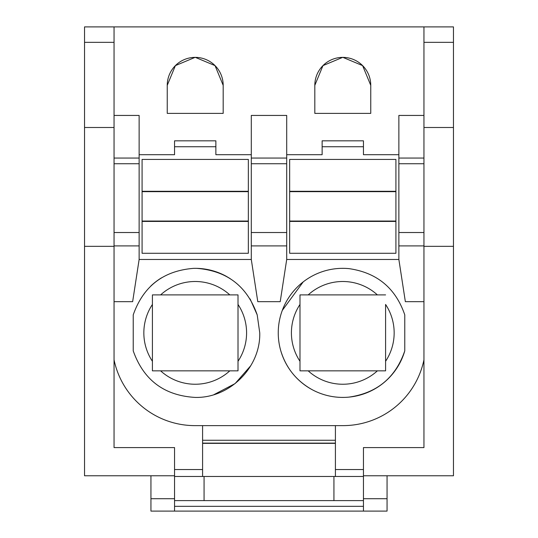 <?xml version="1.0" encoding="UTF-8"?>
<svg xmlns="http://www.w3.org/2000/svg" width="538" height="538" viewBox="0 0 538 538"><rect width="100%" height="100%" fill="white"/><g stroke="black" fill="none" stroke-linecap="round" stroke-linejoin="round"><path stroke-width="0.81" d="M194.951 425.625A82.637 82.637 0 0 1 114.049 359.821A82.637 82.637 0 0 0 194.951 425.625L343.042 425.625A82.644 82.644 0 0 0 423.951 359.821M423.951 301.67L405.356 301.67L398.866 259.477L398.866 115.441L423.951 115.441M398.866 259.477L286.707 259.477L280.217 301.67L257.783 301.67L251.293 259.477L251.293 115.441L286.707 115.441L286.707 158.058L251.293 158.058M114.049 115.441L139.134 115.441L139.134 259.477L132.644 301.67L114.049 301.67M404.771 314.871C395.618 288.112 377.044 272.699 349.034 268.637A64.54 64.54 0 0 0 280.809 350.87A64.54 64.54 0 0 0 349.034 397.111C377.024 393.056 395.605 377.642 404.771 350.87L404.771 314.871M196.686 268.348A64.54 64.54 0 0 0 193.741 268.348C163.478 270.701 143.31 286.209 133.229 314.871L133.229 350.87C143.552 380.043 164.171 395.558 195.092 397.414C229.618 398.369 260.648 367.407 259.753 332.874L257.198 314.871C247.13 286.223 226.962 270.715 196.686 268.348A64.54 64.54 0 0 1 226.155 276.229L230.177 278.623M202.591 425.625L202.591 469.54L174.554 469.54L174.554 511.1L363.446 511.1L363.446 447.589L423.951 447.589L423.951 232.524L398.866 232.524M398.866 163.734L423.951 163.734L423.951 232.524M423.951 163.734L423.951 26.9L114.049 26.9L114.049 127.499L84.533 127.499L84.533 42.334L114.049 42.334M215.873 140.828L174.554 140.828L215.873 140.828L215.873 154.702L251.293 154.702M363.446 140.828L322.127 140.828L363.446 140.828L363.446 154.702L398.866 154.702M195.079 57.371L175.395 65.616L167.244 85.34L167.244 113.377L223.183 113.377L223.183 85.34L215.032 65.616L195.348 57.371M167.244 85.34A27.969 27.969 0 0 1 195.213 57.371A27.969 27.969 0 0 1 223.183 85.34M370.756 85.34L370.756 113.377L314.817 113.377L314.817 85.34A27.969 27.969 0 0 1 342.787 57.371A27.969 27.969 0 0 1 370.756 85.34L362.605 65.616L342.921 57.371M202.591 440.252L335.409 440.252M114.049 127.499L114.049 447.589L174.554 447.589L174.554 469.54M286.707 259.477L286.707 232.524L251.293 232.524M282.262 310.46L303.21 281.885M341.314 397.394A64.54 64.54 0 0 1 311.845 389.512C296.364 380.756 286.021 367.878 280.809 350.87M349.034 397.111A64.54 64.54 0 0 0 404.771 350.87M257.191 314.871L250.13 298.96M161.454 277.864A64.54 64.54 0 0 0 150.842 286.001M213.949 394.636L235.093 383.594L250.816 365.645M322.127 140.828L322.127 154.702L286.707 154.702M286.707 232.524L286.707 158.058M174.554 140.828L174.554 154.702L139.134 154.702M342.652 57.371L322.968 65.616L314.817 85.34M299.989 304.454L299.989 294.891L385.585 294.891L299.989 294.891L299.989 370.85L308.193 370.85A51.372 51.372 0 0 0 377.38 370.85L385.585 370.85L385.585 304.454A51.372 51.372 0 0 1 385.585 361.287L385.585 370.85L299.989 370.85L299.989 361.287A51.372 51.372 0 0 1 299.989 304.454L299.989 361.287M152.415 304.454L152.415 294.891L238.011 294.891L238.011 304.454A51.372 51.372 0 0 1 238.011 361.287L238.011 370.85L229.807 370.85A51.372 51.372 0 0 1 160.62 370.85L152.415 370.85L152.415 294.891L238.011 294.891L238.011 370.85L152.415 370.85L152.415 361.287A51.372 51.372 0 0 1 152.415 304.454L152.415 361.287M322.127 146.733L363.446 146.733M174.554 146.733L215.873 146.733M357.568 370.85L348.886 370.85M385.585 361.287L385.585 304.454M209.995 370.85L201.313 370.85M238.011 361.287L238.011 304.454M251.293 259.477L139.134 259.477M248.341 221.421L142.086 221.421L142.086 253.277L248.341 253.277L248.341 221.051L142.086 221.051L142.086 221.421M142.086 191.279L142.086 159.423L248.341 159.423L248.341 191.279L142.086 191.279L142.086 221.051M248.341 221.051L248.341 191.279M395.914 221.421L289.659 221.421L289.659 253.277L395.914 253.277L395.914 221.051L289.659 221.051L289.659 221.421M289.659 191.279L289.659 159.423L395.914 159.423L395.914 191.279L289.659 191.279L289.659 221.051M395.914 221.051L395.914 191.279M84.533 42.334L84.533 26.9L114.049 26.9M84.533 127.499L84.533 475.76M335.409 443.359L202.591 443.359M84.533 246.33L114.049 246.33M84.553 475.76L174.554 475.76M363.446 475.76L453.447 475.76M202.591 469.54L202.591 476.48M423.951 246.33L453.467 246.33L453.467 42.334L423.951 42.334M453.467 246.33L453.467 475.76M453.467 452.344L453.467 438.779M423.951 26.9L453.467 26.9L453.467 42.334M363.446 498.713L387.057 498.713L387.057 475.76M150.943 475.76L150.943 511.1L387.057 511.1L387.057 498.713M174.554 498.713L150.943 498.713M363.446 469.54L335.409 469.54L335.409 425.625M453.467 127.499L423.951 127.499M363.446 476.48L174.554 476.48M363.446 500.609L174.554 500.609M335.409 469.54L335.409 476.48M335.409 443.13L202.591 443.13M398.866 245.9L423.951 245.9M423.951 158.058L398.866 158.058M139.134 245.9L114.049 245.9M139.134 232.524L114.049 232.524M139.134 163.734L114.049 163.734M139.134 158.058L114.049 158.058M286.707 245.9L251.293 245.9M308.193 294.891A51.372 51.372 0 0 1 377.38 294.891M160.62 294.891A51.372 51.372 0 0 1 229.807 294.891M286.707 163.734L251.293 163.734M248.341 191.649L142.086 191.649M395.914 191.649L289.659 191.649M174.554 506.325L363.446 506.325M204.07 476.48L204.07 500.609M333.93 476.48L333.93 500.609"/></g></svg>
